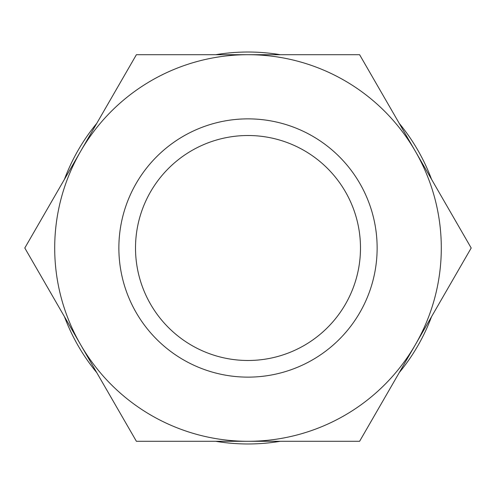 <?xml version="1.0" encoding="UTF-8"?>
<svg xmlns="http://www.w3.org/2000/svg" width="496" height="496" viewBox="0 0 496 496"><rect width="100%" height="100%" fill="white"/><g stroke="black" fill="none" stroke-linecap="round" stroke-linejoin="round"><path stroke-width="0.74" d="M64.449 316.677A195.976 195.976 0 0 0 96.751 372.62M215.698 441.297A195.976 195.976 0 0 0 280.302 441.297M399.249 372.62A195.976 195.976 0 0 0 431.551 316.677M431.551 179.323A195.976 195.976 0 0 0 399.249 123.38M280.302 54.703A195.976 195.976 0 0 0 215.698 54.703M96.751 123.38A195.976 195.976 0 0 0 64.449 179.323M135.513 248A112.487 112.487 0 0 0 248 360.487A112.487 112.487 0 0 0 360.487 248A112.487 112.487 0 0 0 248 135.513A112.487 112.487 0 0 0 135.513 248M118.866 248A129.134 129.134 0 0 1 248 118.866A129.134 129.134 0 0 1 377.134 248A129.134 129.134 0 0 1 248 377.134A129.134 129.134 0 0 1 118.866 248M415.4 151.354L471.2 248L359.6 441.297L136.4 441.297L24.8 248L136.4 54.703L359.6 54.703L415.4 151.354A193.297 193.297 0 0 0 248 54.703M441.297 248A193.297 193.297 0 0 1 248 441.297A193.297 193.297 0 0 1 54.703 248A193.297 193.297 0 0 1 248 54.703A193.297 193.297 0 0 1 441.297 248"/></g></svg>
